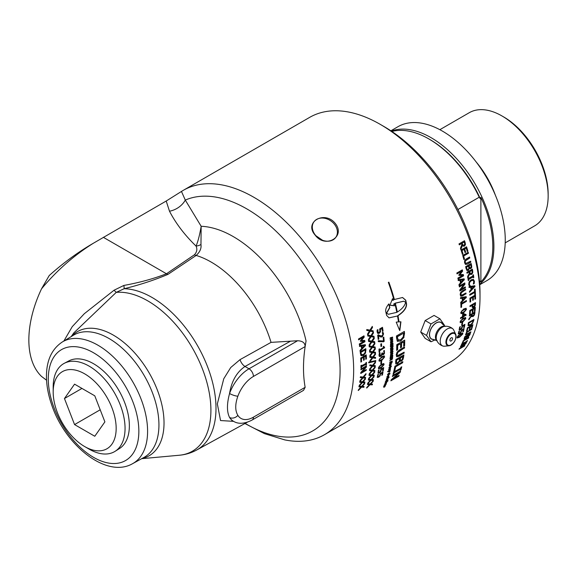 <?xml version="1.0" encoding="UTF-8"?>
<svg xmlns="http://www.w3.org/2000/svg" width="577" height="577" viewBox="0 0 577 577"><rect width="100%" height="100%" fill="white"/><g stroke="black" fill="none" stroke-linecap="round" stroke-linejoin="round"><path stroke-width="0.87" d="M364.686 382.01A140.795 81.292 60 0 1 364.57 382.674L362.154 382.464L359.053 385.862M365.191 378.685A140.795 81.292 60 0 1 365.14 379.089L362.774 381.714L364.924 382.032A141.105 81.472 60 0 1 364.787 382.847L362.37 382.63L359.269 386.027A141.105 81.472 -120 0 0 359.421 385.162L361.844 382.501L359.86 382.327A141.105 81.472 -120 0 0 359.969 381.491L362.471 381.75L365.479 378.368A141.105 81.472 60 0 1 365.356 379.255L362.991 381.88M361.844 382.501L359.637 382.169M366.056 369.677A140.795 81.292 60 0 1 366.027 370.16L360.748 373.204M366.207 365.991A140.795 81.292 60 0 1 366.179 366.907L361.707 371.92L366.287 369.54A141.105 81.472 60 0 1 366.244 370.304L360.733 373.485A141.105 81.472 -120 0 0 360.784 372.569L365.652 367.073L360.899 369.821A141.105 81.472 -120 0 0 360.921 369.042L366.431 365.861A141.105 81.472 60 0 1 366.402 367.044L361.923 372.057M365.652 367.073L360.906 369.554M366.034 354.963A140.795 81.292 60 0 1 366.193 358.807L365.768 359.298A141.105 81.472 -120 0 0 365.638 356.096L363.907 356.853A140.795 81.292 60 0 1 364.029 359.839L363.597 360.337A141.105 81.472 -120 0 0 363.474 357.343L361.209 358.411A140.795 81.292 60 0 1 361.339 361.613L360.899 361.866M364.029 359.839L363.589 360.091M366.193 358.807L365.76 359.06M361.339 361.613L360.906 362.104A141.105 81.472 -120 0 0 360.733 358.028L366.244 354.848A141.105 81.472 60 0 1 366.417 358.923M361.209 358.411L361.433 358.526A141.105 81.472 60 0 1 361.555 361.729M363.474 357.343L361.433 358.526M363.907 356.853L364.13 356.968A141.105 81.472 60 0 1 364.246 359.954M365.638 356.096L364.13 356.968M361.332 354.566L363.373 354.574L365.09 352.54L365.277 350.592A141.105 81.472 -120 0 0 365.219 349.914L360.755 352.266A140.795 81.292 60 0 1 360.813 352.944L361.721 354.812M360.755 352.266L360.971 352.367A141.105 81.472 60 0 1 361.036 353.045L361.606 354.768M365.219 349.914L360.971 352.367M365.566 348.775A140.795 81.292 60 0 1 365.688 350.08L365.443 352.706L363.207 355.382L360.805 355.374M365.659 352.814L363.431 355.49L361.029 355.475L360.394 353.384A141.105 81.472 -120 0 0 360.257 351.84L365.768 348.659A141.105 81.472 60 0 1 365.905 350.181L365.443 352.706M361.418 355.771L361.029 355.475M364.635 345.616L361.7 345.984A140.795 81.292 60 0 1 361.945 348.068L364.635 345.616L361.916 346.07A141.105 81.472 60 0 1 362.161 348.155M365.118 344.678A140.795 81.292 60 0 1 365.241 345.666L360.192 351.205A141.105 81.472 -120 0 0 360.091 350.268L361.57 348.768A141.105 81.472 -120 0 0 361.26 346.186L359.421 346.373M365.241 345.666L359.969 351.112M361.26 346.186L359.637 346.452A141.105 81.472 -120 0 0 359.514 345.544L365.328 344.649A141.105 81.472 60 0 1 365.457 345.753M372.215 384.073A140.795 81.292 60 0 1 372.064 384.664L369.77 384.556L366.546 387.852M372.944 380.971A140.795 81.292 60 0 1 372.879 381.282L370.42 383.828L372.475 384.087A141.105 81.472 60 0 1 372.273 384.852L369.98 384.736L366.763 388.04A141.105 81.472 -120 0 0 366.972 387.217L369.489 384.635L367.599 384.542A141.105 81.472 -120 0 0 367.773 383.748L370.146 383.914L373.276 380.618A141.105 81.472 60 0 1 373.095 381.462L370.636 384.015M369.489 384.635L367.39 384.361M374.019 375.151A140.795 81.292 60 0 1 373.918 375.829L371.473 375.591L368.4 379.01M374.487 371.783A140.795 81.292 60 0 1 374.43 372.208L372.093 374.841L374.264 375.173A141.105 81.472 60 0 1 374.134 375.995L371.689 375.757L368.616 379.183A141.105 81.472 -120 0 0 368.761 378.303L371.162 375.62L369.15 375.439A141.105 81.472 -120 0 0 369.251 374.588L371.783 374.87L374.762 371.465A141.105 81.472 60 0 1 374.653 372.367L372.309 375.007M371.162 375.62L368.934 375.281M375.057 365.645A140.795 81.292 60 0 1 375.007 366.402L372.41 366.056L369.489 369.583M375.245 362.046A140.795 81.292 60 0 1 375.223 362.565L372.994 365.284L375.288 365.674A141.105 81.472 60 0 1 375.223 366.546L372.634 366.2L369.713 369.727A141.105 81.472 -120 0 0 369.778 368.804L372.064 366.034L369.936 365.768A141.105 81.472 -120 0 0 369.965 364.88L372.648 365.263L375.476 361.757A141.105 81.472 60 0 1 375.439 362.702L373.218 365.421M372.064 366.034L369.713 365.63M375.324 357.372A140.795 81.292 60 0 1 375.324 358.187L372.605 357.762L369.814 361.368M375.274 353.607A140.795 81.292 60 0 1 375.288 354.199L373.16 356.968L375.548 357.401A141.105 81.472 60 0 1 375.548 358.317L372.829 357.891L370.03 361.498A141.105 81.472 -120 0 0 370.037 360.531L372.223 357.704L369.994 357.379A141.105 81.472 -120 0 0 369.965 356.449L372.778 356.911L375.483 353.333A141.105 81.472 60 0 1 375.512 354.314L373.377 357.091M372.223 357.704L369.77 357.257M374.935 346.993A140.795 81.292 60 0 1 375 347.866L372.129 347.368L369.489 351.054M374.596 343.063A140.795 81.292 60 0 1 374.661 343.726L372.648 346.553L375.151 347.022A141.105 81.472 60 0 1 375.223 347.974L372.353 347.469L369.706 351.155A141.105 81.472 -120 0 0 369.633 350.152L371.703 347.267L369.359 346.878A141.105 81.472 -120 0 0 369.266 345.919L372.223 346.452L374.783 342.803A141.105 81.472 60 0 1 374.884 343.82L372.865 346.654M371.703 347.267L369.136 346.784M373.773 336.247A140.795 81.292 60 0 1 373.903 337.177L370.881 336.615L368.393 340.358M373.146 332.186A140.795 81.292 60 0 1 373.269 332.915L371.364 335.792L373.983 336.283A141.105 81.472 60 0 1 374.12 337.264L371.098 336.694L368.609 340.444A141.105 81.472 -120 0 0 368.465 339.406L370.42 336.47L367.953 336.038A141.105 81.472 -120 0 0 367.787 335.049L370.903 335.648L373.312 331.934A141.105 81.472 60 0 1 373.485 332.987L371.581 335.864M370.42 336.47L367.737 335.965M382.746 372.057A140.795 81.292 60 0 1 382.219 374.805L381.786 375.36A141.105 81.472 -120 0 0 382.241 373.002L380.553 373.68L379.897 375.67L378.447 377.012L377.221 377.286M382.219 374.805L381.859 375.014M378.296 374.163L377.589 375.865L377.841 376.543M377.899 374.949L377.769 376.485M380.553 373.68L380.113 375.843L378.663 377.192L377.344 377.401M382.241 373.002L380.77 373.853M377.985 376.658L377.805 376.038L377.985 376.658L379.68 375.649L380.178 373.535L383.02 371.898A141.105 81.472 60 0 1 382.436 374.985M378.476 374.307L378.115 375.115M377.257 377.315L377.74 374.733L378.526 374.278A141.105 81.472 60 0 1 378.512 374.336M381.404 361.397A140.795 81.292 60 0 1 381.267 363.423L380.834 363.676M381.484 363.575L380.813 363.964A141.105 81.472 -120 0 0 380.971 361.649L381.642 361.267A141.105 81.472 60 0 1 381.484 363.575L381.267 363.423M384.037 357.264L383.265 356.536L383.813 357.127L383.265 356.536L379.926 358.454L379.298 359.731L380.063 360.452L383.431 358.505L384.037 357.264L383.489 356.665L380.142 358.591L379.522 359.875L380.063 360.452M384.167 355.836L384.426 356.774L381.469 360.401L379.147 361.137M384.65 356.911L381.693 360.546L379.248 361.224L378.909 360.228L381.837 356.564L384.289 355.894L384.426 356.774M384.34 347.383A140.795 81.292 60 0 1 384.354 347.852L379.385 350.722A140.795 81.292 60 0 1 379.414 351.869L379.067 352.064M383.51 346.287L384.332 347.181M379.32 348.941A140.795 81.292 60 0 1 379.356 349.886L383.272 347.873A141.105 81.472 -120 0 0 383.222 346.69L383.727 346.395L384.549 347.296L383.929 347.289M379.414 351.869L379.075 352.309A141.105 81.472 -120 0 0 378.966 349.143L379.529 348.818A141.105 81.472 60 0 1 379.579 350.001M379.385 350.722L379.608 350.838A141.105 81.472 60 0 1 379.637 351.984M384.354 347.852L379.608 350.838M384.549 347.296A141.105 81.472 60 0 1 384.57 347.974M383.618 337.235A140.795 81.292 60 0 1 383.979 341.252L383.15 341.728L378.216 341.555M383.15 341.728L378.433 341.656A141.105 81.472 -120 0 0 378.339 340.697L383.489 340.942A141.105 81.472 -120 0 0 383.164 337.495L383.813 337.119A141.105 81.472 60 0 1 384.195 341.353L383.373 341.836M382.299 327.411A140.795 81.292 60 0 1 382.847 330.982L382.421 331.436A141.105 81.472 -120 0 0 381.981 328.565L380.301 329.337L380.322 331.725L379.089 333.196L377.683 333.362M382.847 330.982L382.392 331.248M377.704 329.633L377.524 331.638L378.036 332.446L379.183 332.345L379.918 331.494L379.644 328.948L382.486 327.303A141.105 81.472 60 0 1 383.063 331.068M380.301 329.337L380.539 331.804L379.313 333.275L377.899 333.441L377.106 332.071L377.127 330.087L377.906 329.64A141.105 81.472 60 0 1 377.921 329.705L378.014 332.431M381.981 328.565L380.517 329.409M385.292 385.032L384.152 385.847A141.105 81.472 -120 0 0 384.311 385.443L385.732 384.664L385.357 384.26L384.332 384.671M385.169 385.111L383.943 385.638M385.955 383.936A140.795 81.292 60 0 1 385.941 383.972L385.739 384.542M385.732 384.664L384.534 384.873A141.105 81.472 -120 0 0 384.693 384.462L386.301 383.792A141.105 81.472 60 0 1 386.143 384.181L385.378 385.321M385.732 384.066L385.782 384.448M385.458 383.445L386.439 382.76L385.458 383.445L385.227 383.078M386.237 382.558L385.71 382.493L386.237 382.558M386.439 382.76L385.732 382.515M385.753 383.388L384.837 383.236M386.648 382.061L386.46 382.616M385.047 383.445L386.063 382.277L386.792 382.558L385.746 383.734L385.047 383.445L385.537 383.525M386.951 381.253A140.795 81.292 60 0 1 386.915 381.339L385.306 382.01M385.66 381.786L387.275 381.116A141.105 81.472 60 0 1 387.124 381.541L385.515 382.212A141.105 81.472 -120 0 0 385.66 381.786M387.6 379.305A140.795 81.292 60 0 1 387.564 379.421L385.955 380.055M387.903 378.339A140.795 81.292 60 0 1 387.867 378.462L386.669 379.392L387.91 379.183A141.105 81.472 60 0 1 387.773 379.616L386.164 380.25A141.105 81.472 -120 0 0 386.287 379.839L386.972 378.714L388.213 378.216A141.105 81.472 60 0 1 388.076 378.656L386.9 379.125M386.467 379.212L386.929 379.558M389.273 374.444L389.663 373.867L389.287 373.456L387.953 375.165L387.419 374.682M389.338 373.031L389.626 373.99M388.458 373.297L387.831 374.451L388.227 374.913L389.554 373.211L390.052 373.644L389.201 374.495M389.663 373.867L388.162 375.353L387.636 374.87L388.674 373.478L388.227 374.913M390.167 369.201A140.795 81.292 60 0 1 390.131 369.367L390.203 370.232L388.472 370.023M389.908 370.124L388.689 370.203A141.105 81.472 -120 0 0 388.783 369.727L390.434 369.092A141.105 81.472 60 0 1 390.348 369.54L390.203 370.232M389.663 368.537L389.684 368.011L389.302 368.357L389.663 368.537L389.086 368.184L389.54 368.025M389.352 367.426L390.009 368.407L390.355 367.318L390.701 367.852L388.84 369.395A141.105 81.472 -120 0 0 388.927 368.927L389.569 367.592L390.009 368.407M390.139 367.152L390.485 367.679L389.901 368.609L388.876 369.042M390.355 367.318L390.701 367.852L390.117 368.782M392.533 355.158A140.795 81.292 60 0 1 392.41 356.882L392.245 357.17A141.105 81.472 -120 0 0 392.346 355.757L391.588 355.793A140.795 81.292 60 0 1 391.494 357.163L391.321 357.452A141.105 81.472 -120 0 0 391.415 356.074L390.564 356.146A140.795 81.292 60 0 1 390.456 357.682L390.066 357.812M391.494 357.163L391.105 357.3M392.41 356.882L392.021 357.019M390.456 357.682L390.283 357.964A141.105 81.472 -120 0 0 390.42 355.894L392.771 355.071A141.105 81.472 60 0 1 392.634 357.033M390.564 356.146L390.78 356.29A141.105 81.472 60 0 1 390.679 357.827M391.415 356.074L390.78 356.29M391.588 355.793L391.812 355.937A141.105 81.472 60 0 1 391.711 357.314M392.346 355.757L391.812 355.937M392.721 351.184A140.795 81.292 60 0 1 392.706 351.523L390.341 352.331M390.564 352.468A141.105 81.472 -120 0 0 390.579 351.912L392.944 351.104A141.105 81.472 60 0 1 392.93 351.66L390.564 352.468M392.713 343.077A140.795 81.292 60 0 1 392.757 344.952L392.576 345.205A141.105 81.472 -120 0 0 392.54 343.712L391.776 343.769A140.795 81.292 60 0 1 391.812 345.219L391.632 345.472A141.105 81.472 -120 0 0 391.595 344.015L390.723 344.101A140.795 81.292 60 0 1 390.766 345.724L390.369 345.854M391.812 345.219L391.415 345.349M392.757 344.952L392.36 345.082M390.766 345.724L390.586 345.976A141.105 81.472 -120 0 0 390.521 343.791L392.923 343.005A141.105 81.472 60 0 1 392.98 345.075M390.723 344.101L390.946 344.224A141.105 81.472 60 0 1 390.99 345.847M391.595 344.015L390.946 344.224M391.776 343.769L391.999 343.885A141.105 81.472 60 0 1 392.028 345.342M392.54 343.712L391.999 343.885M392.115 340.783L392.483 341.288L391.365 340.942L390.975 342.298M392.259 341.173L391.148 340.827L390.853 342.255M390.6 341.808L391.906 342.269L392.483 341.288M392.338 340.178L392.67 340.978L391.718 342.724L390.737 342.904M391.769 340.192L392.894 341.094L391.942 342.839L390.845 342.969L390.405 342.089L391.321 340.372L392.454 340.221M398.779 375.562A140.795 81.292 60 0 1 398.606 376.024L391.033 380.402M400.25 371.213A140.795 81.292 60 0 1 399.933 372.23L392.648 378.779L399.14 375.353A141.105 81.472 60 0 1 398.815 376.233L390.874 380.813A141.105 81.472 -120 0 0 391.271 379.753L399.205 372.576L392.36 376.529A141.105 81.472 -120 0 0 392.641 375.605L400.582 371.025A141.105 81.472 60 0 1 400.142 372.425L392.858 378.981M399.205 372.576L392.483 376.139M402.566 361.837A140.795 81.292 60 0 1 402.421 362.572L395.418 366.619A140.795 81.292 60 0 1 394.646 370.153L394.004 370.521M394.856 370.333L393.918 370.881A141.105 81.472 -120 0 0 394.906 366.258L402.847 361.678A141.105 81.472 60 0 1 402.638 362.753L395.634 366.792A141.105 81.472 60 0 1 394.856 370.333L394.646 370.153M403.922 352.309A140.795 81.292 60 0 1 403.835 353.16L398.88 356.016L396.543 356.593M404.304 347.116A140.795 81.292 60 0 1 404.253 348.018L397.676 352.179L396.911 354.184L397.43 355.425M404.253 348.018L397.899 352.323L397.135 354.328L397.337 355.403M403.835 353.16L399.104 356.175L396.767 356.745L396.233 354.855L397.12 352.085L399.587 349.842L404.542 346.986A141.105 81.472 60 0 1 404.477 348.162M397.647 355.576L404.167 352.165A141.105 81.472 60 0 1 404.051 353.312M463.807 328.724A140.795 81.292 60 0 1 463.187 331.364L462.754 331.926A141.105 81.472 -120 0 0 463.295 329.64L461.607 330.304L460.886 332.244L459.415 333.564L458.21 333.859M459.386 330.823L458.621 332.482L458.845 333.138M458.96 331.58L458.773 333.073M461.607 330.304L461.095 332.424L459.631 333.751L458.318 333.975M463.295 329.64L461.824 330.491M458.982 333.254L458.83 332.662L458.982 333.254L460.684 332.244L461.254 330.195L464.096 328.558A141.105 81.472 60 0 1 463.396 331.551M459.566 330.967L459.177 331.761M458.239 333.881L458.83 331.393L459.609 330.946A141.105 81.472 60 0 1 459.602 330.996M462.379 322.839A140.795 81.292 60 0 1 462.098 324.707L461.694 324.945M462.314 324.88L461.643 325.262A141.105 81.472 -120 0 0 461.968 323.07L462.639 322.687A141.105 81.472 60 0 1 462.314 324.88L462.098 324.707M465.228 318.814L464.521 318.107L465.004 318.663L464.521 318.107L461.182 320.033L460.489 321.266L461.189 321.959L464.55 320.011L465.228 318.814L464.737 318.266L461.398 320.192L460.706 321.425L461.189 321.959M465.473 317.458L465.617 318.309L462.523 321.843L460.23 322.601M465.834 318.461L462.74 322.002L460.323 322.694L460.093 321.778L463.165 318.208L465.589 317.523L465.617 318.309M465.228 315.078L462.992 314.126A140.795 81.292 60 0 1 462.855 316.174L465.228 315.078L463.216 314.27A141.105 81.472 60 0 1 463.071 316.326M465.87 314.523A140.795 81.292 60 0 1 465.819 315.208L462.79 316.953A140.795 81.292 60 0 1 462.732 317.675L462.379 317.869M462.732 317.675L462.357 318.165A141.105 81.472 -120 0 0 462.415 317.444L460.547 318.252M462.79 316.953L463.014 317.105A141.105 81.472 60 0 1 462.949 317.826M465.819 315.208L463.014 317.105M462.415 317.444L460.525 318.54A141.105 81.472 -120 0 0 460.583 317.761L462.48 316.665A141.105 81.472 -120 0 0 462.66 313.967L463.432 313.513L466.093 314.609A141.105 81.472 60 0 1 466.036 315.359M465.884 309.676L465.112 308.947L465.668 309.539L465.112 308.947L461.773 310.873L461.146 312.15L461.917 312.871L465.278 310.924L465.884 309.676L465.336 309.077L461.989 311.003L461.369 312.287L461.917 312.871M466.014 308.248L466.274 309.185L463.324 312.821L461.001 313.556M466.497 309.322L463.547 312.965L461.102 313.636L460.756 312.64L463.677 308.976L466.129 308.306L466.274 309.185M465.74 293.123A140.795 81.292 60 0 1 465.798 293.787L462.357 295.777L460.626 296.109M465.365 289.171A140.795 81.292 60 0 1 465.437 289.856L460.915 292.77L460.583 294.27L461.167 295.258M465.437 289.856L461.131 292.864L461.146 295.251M465.798 293.787L462.574 295.878L460.843 296.21L460.179 294.732L460.511 292.654L462.119 291.039L465.56 289.055A141.105 81.472 60 0 1 465.653 289.95M461.369 295.352L465.942 293.008A141.105 81.472 60 0 1 466.014 293.895M463.122 274.544A140.795 81.292 60 0 1 463.36 275.756L458.03 278.835M462.163 269.942A140.795 81.292 60 0 1 462.408 271.06L459.703 274.573L463.324 274.537A141.105 81.472 60 0 1 463.576 275.82L458.059 279.001A141.105 81.472 -120 0 0 457.886 278.078L462.631 275.337L459.04 275.388A141.105 81.472 -120 0 0 458.924 274.818L461.766 271.147L457.013 273.887A141.105 81.472 -120 0 0 456.825 273.022L462.336 269.841A141.105 81.472 60 0 1 462.617 271.111L459.919 274.623M461.766 271.147L456.984 273.736M462.631 275.337L458.823 275.33M467.053 340.711A140.795 81.292 60 0 1 466.418 342.002L466.05 342.55A141.105 81.472 -120 0 0 466.339 341.973L461.751 344.289A140.795 81.292 60 0 1 461.463 344.858L461.34 344.931M462.105 343.567A140.795 81.292 60 0 1 462.047 343.69L466.634 341.375A141.105 81.472 -120 0 0 466.916 340.791L467.478 340.466A141.105 81.472 60 0 1 466.613 342.226M461.463 344.858L461.102 345.407A141.105 81.472 -120 0 0 461.968 343.647L462.53 343.322A141.105 81.472 60 0 1 462.249 343.906M461.751 344.289L461.953 344.512A141.105 81.472 60 0 1 461.665 345.082M466.339 341.973L461.953 344.512M469.476 334.487L467.651 335.215A140.795 81.292 60 0 1 467.377 335.965L467.276 336.607L467.882 336.47L467.485 336.817L468.091 336.679L469.245 335.122A141.105 81.472 -120 0 0 469.476 334.487L467.86 335.417A141.105 81.472 60 0 1 467.586 336.167L467.485 336.817L468.091 336.679M467.247 335.771L465.004 336.744A140.795 81.292 60 0 1 464.81 337.278L464.622 338.259L465.495 338.353L466.973 336.521A141.105 81.472 -120 0 0 467.247 335.771L465.213 336.946A141.105 81.472 60 0 1 465.019 337.487L464.831 338.468L465.495 338.353M469.981 333.665A140.795 81.292 60 0 1 469.649 334.581L467.723 337.083L466.807 337.083L465.055 338.8L464.009 339.016M466.988 337.307L465.257 339.009L464.211 339.226L464.305 338.072A141.105 81.472 -120 0 0 464.824 336.643L470.334 333.463A141.105 81.472 60 0 1 469.858 334.783L467.925 337.293L466.786 337.098M472.57 324.858A140.795 81.292 60 0 1 471.806 327.866L471.366 328.428A141.105 81.472 -120 0 0 472.044 325.781L470.32 326.474A140.795 81.292 60 0 1 469.692 328.933L469.252 329.503A141.105 81.472 -120 0 0 469.88 327.036L467.622 328.032A140.795 81.292 60 0 1 466.944 330.671L466.605 330.866M466.944 330.671L466.504 331.234A141.105 81.472 -120 0 0 467.356 327.866L472.866 324.685A141.105 81.472 60 0 1 472.015 328.053M467.622 328.032L467.839 328.212A141.105 81.472 60 0 1 467.154 330.859M469.88 327.036L467.839 328.212M470.32 326.474L470.536 326.654A141.105 81.472 60 0 1 469.902 329.128M472.044 325.781L470.536 326.654M468.647 324.786L470.464 324.721L472.426 322.846L473.046 321.173A141.105 81.472 -120 0 0 473.147 320.603L468.69 322.882A140.795 81.292 60 0 1 468.582 323.452L468.82 324.923M468.69 322.882L468.906 323.048A141.105 81.472 60 0 1 468.798 323.625L468.726 324.865M473.147 320.603L468.906 323.048M473.645 319.636A140.795 81.292 60 0 1 473.472 320.596L472.635 322.846L470.067 325.305L468.005 325.515M472.851 323.026L470.284 325.486L468.221 325.695L468.171 323.964A141.105 81.472 -120 0 0 468.409 322.666L473.919 319.478A141.105 81.472 60 0 1 473.688 320.769L472.635 322.846M472.231 315.944L473.832 314.984L474.135 313.931A141.105 81.472 -120 0 0 474.222 313.152L472.152 314.35A141.105 81.472 60 0 1 472.073 315.042L472.174 315.9M472.152 314.35L474.222 313.152M471.928 314.191A140.795 81.292 60 0 1 471.856 314.883L472.015 315.785M474.691 312.135A140.795 81.292 60 0 1 474.554 313.369L474.085 315.035L472.787 316.391L471.33 316.109L468.654 319.571M471.33 316.109L468.87 319.737A141.105 81.472 -120 0 0 469.007 318.728L471.438 315.605A141.105 81.472 -120 0 0 471.539 314.703L469.375 315.662M471.539 314.703L469.346 315.965A141.105 81.472 -120 0 0 469.426 315.172L474.936 311.991A141.105 81.472 60 0 1 474.777 313.527L474.301 315.193L473.01 316.557L471.546 316.268L471.82 316.708M475.239 295.049A140.795 81.292 60 0 1 475.311 298.836L474.878 299.333A141.105 81.472 -120 0 0 474.828 296.167L473.097 296.917A140.795 81.292 60 0 1 473.147 299.867L472.714 300.372A141.105 81.472 -120 0 0 472.664 297.415L470.399 298.475A140.795 81.292 60 0 1 470.45 301.641L470.017 301.886M473.147 299.867L472.714 300.119M475.311 298.836L474.878 299.081M470.45 301.641L470.024 302.139A141.105 81.472 -120 0 0 469.938 298.114L475.448 294.926A141.105 81.472 60 0 1 475.535 298.958M470.399 298.475L470.616 298.597A141.105 81.472 60 0 1 470.673 301.764M472.664 297.415L470.616 298.597M473.097 296.917L473.313 297.04A141.105 81.472 60 0 1 473.371 299.997M474.828 296.167L473.313 297.04M473.162 279.326L474.215 281.093L474.215 283.538L473.335 284.05A141.105 81.472 -120 0 0 473.328 283.978L473.804 281.54L473.046 280.364L471.077 280.631L469.498 282.225L469.137 284.021L470.096 285.629A140.795 81.292 60 0 1 470.104 285.694L469.346 286.134M473.998 283.444L473.407 283.79M470.104 285.694L469.447 286.293L468.719 284.461L469.151 281.857L471.157 279.773L473.378 279.412L474.431 281.179L474.215 283.538M469.57 285.168L470.313 285.723M472.823 280.278L471.294 280.718L469.714 282.304L469.361 284.108L469.786 285.262M470.745 264.771L468.921 265.651A140.795 81.292 60 0 1 469.151 266.704L469.57 267.67L470.572 267.706L471.077 267.014L470.94 265.665A141.105 81.472 -120 0 0 470.745 264.771L469.13 265.701A141.105 81.472 60 0 1 469.368 266.754L469.779 267.721L470.572 267.706M468.517 266.055L466.274 267.18A140.795 81.292 60 0 1 466.44 267.937L467.017 269.387L468.135 269.481L468.877 268.42L468.755 267.108A141.105 81.472 -120 0 0 468.517 266.055L466.483 267.23A141.105 81.472 60 0 1 466.649 267.988L467.226 269.437L468.135 269.481M470.983 263.581A140.795 81.292 60 0 1 471.366 265.283L471.748 267.302L470.875 268.608L469.281 268.262L468.156 270.368L466.757 270.368M471.532 267.245L469.988 268.709M469.252 268.276L468.365 270.425L466.973 270.425L466.101 268.673A141.105 81.472 -120 0 0 465.646 266.661L471.157 263.48A141.105 81.472 60 0 1 471.575 265.333L471.748 267.302M467.348 270.613L466.973 270.425M468.062 252.38A140.795 81.292 60 0 1 468.3 253.195L463.439 256A140.795 81.292 60 0 1 464.319 259.16L463.836 259.434M464.528 259.188L463.872 259.563A141.105 81.472 -120 0 0 462.725 255.46L468.236 252.279A141.105 81.472 60 0 1 468.51 253.224L463.648 256.029A141.105 81.472 60 0 1 464.528 259.188L464.319 259.16M403.575 301.223L395.115 303.17A140.795 81.292 60 0 1 397.106 312.006L397.322 312.063C401.909 309.178 404.708 305.918 405.71 302.269L403.676 301.244L395.324 303.213A141.105 81.472 60 0 1 397.322 312.063M394.17 305.745A140.795 81.292 -120 0 0 393.745 304.014L393.954 304.057A141.105 81.472 60 0 1 394.387 305.81L389.929 305.255L392.533 298.67A141.105 81.472 60 0 1 392.987 300.343L392.786 300.314A140.795 81.292 -120 0 0 392.396 298.9M389.944 305.204L392.966 305.457M393.745 304.014L394.834 303.495L393.954 304.057M388.357 314.234L386.424 313.232L389.634 307.541A140.795 81.292 -120 0 0 388.747 304.057M388.948 317.848L397.517 315.987L389.057 317.877L386.597 315.374A141.105 81.472 -120 0 0 385.768 311.688C385.342 309.423 386.388 306.82 388.905 303.884A141.105 81.472 60 0 1 389.843 307.584L386.633 313.275L388.465 314.263L396.825 312.345A141.105 81.472 -120 0 0 394.834 303.495M399.601 330.426L400.712 321.75M397.791 315.641L398.007 315.706A141.105 81.472 60 0 1 399.003 321.887L398.786 321.807A140.795 81.292 -120 0 0 397.791 315.641C403.684 311.789 406.533 307.837 406.345 303.798A140.795 81.292 -120 0 0 405.516 300.127L402.472 297.48M392.987 300.343L393.875 299.788A141.105 81.472 -120 0 0 388.357 282.427L388.855 282.139A141.105 81.472 60 0 1 394.365 299.506L394.156 299.477A140.795 81.292 -120 0 0 388.689 282.232M399.637 330.441L396.211 322.146L398.469 321.901A141.105 81.472 -120 0 0 397.517 315.987M399.003 321.887L400.928 321.829L399.825 330.52M394.365 299.506L402.573 297.494L405.725 300.17A141.105 81.472 60 0 1 406.554 303.848C406.749 307.902 403.9 311.854 398.007 315.706M464.204 242.037L461.932 243.234A140.795 81.292 60 0 1 462.22 244.064L462.942 245.182L464.146 245.088L464.723 244.215L464.528 242.975A141.105 81.472 -120 0 0 464.204 242.037L462.127 243.234A141.105 81.472 60 0 1 462.415 244.064L463.143 245.189L464.146 245.088M459.292 244.763L461.513 243.588L459.321 244.857A141.105 81.472 -120 0 0 458.989 243.905L464.507 240.724A141.105 81.472 60 0 1 465.141 242.556L465.466 244.54L464.528 246.04L463.699 246.278L462.22 245.499L460.662 249.408M464.341 240.818A140.795 81.292 60 0 1 464.947 242.556L465.271 244.533L464.334 246.033L463.598 246.271M462.422 245.499L460.857 249.415A141.105 81.472 -120 0 0 460.453 248.189L461.888 244.67A141.105 81.472 -120 0 0 461.513 243.588M466.389 246.891A140.795 81.292 60 0 1 467.723 251.226L467.276 251.622A141.105 81.472 -120 0 0 466.202 248.117L464.492 248.975A140.795 81.292 60 0 1 465.495 252.236L465.048 252.632A141.105 81.472 -120 0 0 464.038 249.365L461.795 250.533A140.795 81.292 60 0 1 462.862 254.031L462.379 254.306M465.495 252.236L465.012 252.517M467.723 251.226L467.24 251.5M462.862 254.031L462.415 254.428A141.105 81.472 -120 0 0 461.045 249.978L466.555 246.797A141.105 81.472 60 0 1 467.933 251.24M461.795 250.533L461.997 250.548A141.105 81.472 60 0 1 463.071 254.053M464.038 249.365L461.997 250.548M464.492 248.975L464.694 248.99A141.105 81.472 60 0 1 465.697 252.257M466.202 248.117L464.694 248.99M470.443 261.309A140.795 81.292 60 0 1 470.637 262.095L467.197 264.078L465.358 264.381M465.783 263.487L470.623 261.208A141.105 81.472 60 0 1 470.846 262.138L467.406 264.122L465.567 264.425L464.593 262.838L464.622 260.667L466.122 259.023L469.563 257.039A141.105 81.472 60 0 1 469.808 257.977L465.336 260.905L465.221 262.477L465.992 263.53L465.221 262.477M469.389 257.133A140.795 81.292 60 0 1 469.599 257.941L465.127 260.869L465.012 262.441M471.914 270.433L469.628 271.565A140.795 81.292 60 0 1 469.786 272.373L470.298 273.462L471.452 273.419L472.109 272.56L472.094 271.349A141.105 81.472 -120 0 0 471.914 270.433L469.844 271.63A141.105 81.472 60 0 1 469.995 272.438L470.298 273.462L471.236 273.354M467.009 273.08L469.231 271.983L467.038 273.246A141.105 81.472 -120 0 0 466.858 272.322L472.368 269.142A141.105 81.472 60 0 1 472.714 270.93L472.751 272.863L471.676 274.342L470.594 274.537L469.591 273.772L467.622 277.609M472.188 269.243A140.795 81.292 60 0 1 472.505 270.865L472.534 272.791L471.459 274.27L470.486 274.501M469.808 273.844L467.839 277.681A141.105 81.472 -120 0 0 467.63 276.491L469.433 273.036A141.105 81.472 -120 0 0 469.231 271.983M473.205 274.89A140.795 81.292 60 0 1 473.594 277.364L473.248 277.761A141.105 81.472 -120 0 0 473.118 276.895L468.517 279.347A140.795 81.292 60 0 1 468.647 280.22L468.272 280.436M473.594 277.364L473.219 277.58M468.257 277.746A140.795 81.292 60 0 1 468.373 278.439L472.974 275.979A141.105 81.472 -120 0 0 472.83 275.106L473.392 274.782A141.105 81.472 60 0 1 473.811 277.436M468.647 280.22L468.3 280.624A141.105 81.472 -120 0 0 467.882 277.963L468.445 277.638A141.105 81.472 60 0 1 468.589 278.511M468.517 279.347L468.733 279.427A141.105 81.472 60 0 1 468.863 280.299M473.118 276.895L468.733 279.427M474.135 286.661L471.221 287.029A140.795 81.292 60 0 1 471.409 289.091L474.135 286.661L471.438 287.13A141.105 81.472 60 0 1 471.633 289.192M474.626 285.73A140.795 81.292 60 0 1 474.72 286.697L469.613 292.222A141.105 81.472 -120 0 0 469.534 291.291L471.027 289.798A141.105 81.472 -120 0 0 470.789 287.245L468.964 287.433M474.72 286.697L469.389 292.113M470.789 287.245L469.18 287.526A141.105 81.472 -120 0 0 469.087 286.618L474.835 285.702A141.105 81.472 60 0 1 474.936 286.798M474.914 289.106A140.795 81.292 60 0 1 475.203 294.155L474.77 294.645A141.105 81.472 -120 0 0 474.669 292.452L469.793 295.027M475.203 294.155L474.763 294.407M474.669 292.452L469.808 295.258A141.105 81.472 -120 0 0 469.757 294.385L474.619 291.58A141.105 81.472 -120 0 0 474.467 289.365L475.116 288.99A141.105 81.472 60 0 1 475.426 294.27M472.916 306.776L474.575 305.723L474.828 304.49A141.105 81.472 -120 0 0 474.849 303.805L472.65 305.074A141.105 81.472 60 0 1 472.635 305.637L472.859 306.74M472.65 305.074L474.849 303.805M472.433 304.937A140.795 81.292 60 0 1 472.412 305.5L472.693 306.632M475.275 302.737A140.795 81.292 60 0 1 475.239 304.043L474.828 305.86L473.479 307.353L472.282 307.527M472.029 305.435L469.974 306.618A141.105 81.472 -120 0 0 469.995 305.788L475.506 302.6A141.105 81.472 60 0 1 475.462 304.18L475.051 306.005L473.695 307.498L472.476 307.649L472.008 306.135A141.105 81.472 -120 0 0 472.029 305.435L469.981 306.351M475.073 307.454A140.795 81.292 60 0 1 474.806 310.967L474.373 311.493A141.105 81.472 -120 0 0 474.611 308.507L472.88 309.236A140.795 81.292 60 0 1 472.664 312.013L472.231 312.539A141.105 81.472 -120 0 0 472.448 309.755L470.183 310.794A140.795 81.292 60 0 1 469.945 313.773L469.541 314.003M472.664 312.013L472.253 312.251M474.806 310.967L474.402 311.198M469.945 313.773L469.512 314.299A141.105 81.472 -120 0 0 469.801 310.498L475.311 307.317A141.105 81.472 60 0 1 475.022 311.118M470.183 310.794L470.399 310.938A141.105 81.472 60 0 1 470.161 313.924M472.448 309.755L470.399 310.938M472.88 309.236L473.097 309.38A141.105 81.472 60 0 1 472.88 312.164M474.611 308.507L473.097 309.38M470.551 332.02A140.795 81.292 60 0 1 470.457 332.302L465.495 334.775M471.503 328.948A140.795 81.292 60 0 1 471.409 329.265L466.793 332.114L466.05 333.34L466.411 334.234L470.89 331.825A141.105 81.472 60 0 1 470.666 332.503L465.632 334.912M465.567 334.84L466.555 332.215L471.82 328.76A141.105 81.472 60 0 1 471.618 329.46L467.002 332.309L466.411 334.234M468.43 337.66A140.795 81.292 60 0 1 468.344 337.862L463.49 340.668A140.795 81.292 60 0 1 462.552 342.752L462.314 342.889M462.761 342.969L462.105 343.344A141.105 81.472 -120 0 0 463.309 340.618L468.82 337.437A141.105 81.472 60 0 1 468.553 338.072L463.692 340.877A141.105 81.472 60 0 1 462.761 342.969L462.552 342.752M460.295 347.866L464.817 345.522A141.105 81.472 60 0 1 464.507 346.049L464.305 345.818A140.795 81.292 60 0 1 464.305 345.818L459.299 348.71M465.776 343.221A140.795 81.292 60 0 1 465.596 343.56L460.432 346.683A141.105 81.472 -120 0 0 460.727 346.142L466.238 342.954A141.105 81.472 60 0 1 465.79 343.791L460.446 348.046M464.507 346.049L458.989 349.229A141.105 81.472 -120 0 0 459.364 348.602L465.185 343.942L460.691 346.2M463.454 279.787L460.46 280.155A140.795 81.292 60 0 1 460.821 282.276L463.454 279.787L460.677 280.22A141.105 81.472 60 0 1 461.037 282.348M463.915 278.842A140.795 81.292 60 0 1 464.088 279.867L459.162 285.435A141.105 81.472 -120 0 0 459.011 284.475L460.453 282.961A141.105 81.472 -120 0 0 460.006 280.328L458.138 280.53M464.088 279.867L458.946 285.363M460.006 280.328L458.354 280.595A141.105 81.472 -120 0 0 458.181 279.665L464.117 278.814A141.105 81.472 60 0 1 464.305 279.939M465.12 287.043A140.795 81.292 60 0 1 465.199 287.678L459.876 290.75M464.579 283.011A140.795 81.292 60 0 1 464.737 284.115L460.734 289.365L465.314 286.928A141.105 81.472 60 0 1 465.415 287.772L459.905 290.952A141.105 81.472 -120 0 0 459.782 289.942L464.132 284.187L459.379 286.935A141.105 81.472 -120 0 0 459.256 286.084L464.766 282.903A141.105 81.472 60 0 1 464.954 284.194L460.951 289.452M464.132 284.187L459.35 286.74M465.488 297.617L462.61 297.992A140.795 81.292 60 0 1 462.725 300.018L465.488 297.617L462.833 298.1A141.105 81.472 60 0 1 462.942 300.127M465.992 296.701A140.795 81.292 60 0 1 466.05 297.631L460.85 303.12A141.105 81.472 -120 0 0 460.814 302.211L462.328 300.725A141.105 81.472 -120 0 0 462.191 298.222L460.388 298.41M466.05 297.631L460.634 303.004M462.191 298.222L460.612 298.511A141.105 81.472 -120 0 0 460.547 297.624L466.209 296.665A141.105 81.472 60 0 1 466.266 297.739M466.173 300.675A140.795 81.292 60 0 1 466.194 301.295L461.333 304.101A140.795 81.292 60 0 1 461.376 306.964L460.944 307.216M461.6 307.087L460.944 307.469A141.105 81.472 -120 0 0 460.872 303.74L466.389 300.552A141.105 81.472 60 0 1 466.411 301.418L461.55 304.223A141.105 81.472 60 0 1 461.6 307.087L461.376 306.964M464.636 324.498A140.795 81.292 60 0 1 464.117 327.26L463.684 327.808A141.105 81.472 -120 0 0 464.132 325.45L462.444 326.128L461.795 328.118L460.345 329.46L459.119 329.734M464.117 327.26L463.749 327.469M460.186 326.611L459.48 328.313L459.739 328.991M459.79 327.39L459.66 328.933M462.444 326.128L462.011 328.291L460.561 329.64L459.234 329.849M464.132 325.45L462.66 326.293M459.876 329.106L459.696 328.486L459.876 329.106L461.578 328.097L462.069 325.983L464.911 324.339A141.105 81.472 60 0 1 464.334 327.433M460.367 326.748L460.006 327.563M459.155 329.763L459.631 327.173L460.41 326.719A141.105 81.472 60 0 1 460.403 326.777M462.256 334.249L461.679 333.607L462.04 334.061L461.679 333.607L458.34 335.533L457.525 336.665L458.095 337.3L461.463 335.352L462.256 334.249L461.888 333.802L458.549 335.727L457.734 336.86L458.095 337.3M462.682 333.037L462.653 333.708L459.299 337.026L457.085 337.862M462.869 333.895L459.508 337.22L457.164 337.985L457.128 337.213L460.453 333.859L462.812 333.109L462.653 333.708M397.906 339.839L400.698 339.788L403.229 336.896L403.597 334.141A141.105 81.472 -120 0 0 403.547 333.181L397.214 336.6A140.795 81.292 60 0 1 397.272 337.559L398.346 340.149M397.214 336.6L397.438 336.708A141.105 81.472 60 0 1 397.488 337.668L398.231 340.098M403.547 333.181L397.438 336.708M404.181 331.515A140.795 81.292 60 0 1 404.289 333.441L403.792 337.156L400.488 340.957L397.12 340.985M404.015 337.271L400.705 341.079L397.344 341.108L396.572 338.158A141.105 81.472 -120 0 0 396.449 335.98L404.383 331.4A141.105 81.472 60 0 1 404.513 333.549L403.792 337.156M397.798 341.476L397.344 341.108M404.477 340.242A140.795 81.292 60 0 1 404.376 345.652L403.655 346.33A141.105 81.472 -120 0 0 403.756 341.873L401.361 343.005A140.795 81.292 60 0 1 401.267 347.152L400.553 347.83A141.105 81.472 -120 0 0 400.64 343.676L397.474 345.248A140.795 81.292 60 0 1 397.373 349.691L396.666 350.102M401.267 347.152L400.561 347.563M404.376 345.652L403.662 346.063M397.373 349.691L396.659 350.376A141.105 81.472 -120 0 0 396.752 344.7L404.693 340.113A141.105 81.472 60 0 1 404.592 345.789M397.474 345.248L397.697 345.371A141.105 81.472 60 0 1 397.596 349.828M400.64 343.676L397.697 345.371M401.361 343.005L401.578 343.127A141.105 81.472 60 0 1 401.491 347.289M403.756 341.873L401.578 343.127M400.294 357.762L400.51 357.928A141.105 81.472 60 0 1 400.337 359.197L400.409 360.315L401.361 360.192L402.256 359.291L402.688 357.653A141.105 81.472 -120 0 0 402.833 356.586L400.294 357.762A140.795 81.292 60 0 1 400.121 359.031L400.344 360.272M402.833 356.586L400.51 357.928M396.406 362.565L397.69 362.666L399.032 361.281L399.457 359.702A141.105 81.472 -120 0 0 399.63 358.432L396.478 359.969A140.795 81.292 60 0 1 396.356 360.87L396.579 362.702M396.478 359.969L396.695 360.127A141.105 81.472 60 0 1 396.572 361.036L396.486 362.644M399.63 358.432L396.695 360.127M403.619 355.086A140.795 81.292 60 0 1 403.366 357.012L402.71 359.377L401.102 361.079L399.594 360.906L397.322 363.604L395.671 363.791M399.774 361.094L397.539 363.777L395.887 363.957L395.62 361.945A141.105 81.472 -120 0 0 395.937 359.521L403.871 354.942A141.105 81.472 60 0 1 403.583 357.177L402.926 359.55L401.318 361.245L399.558 360.928M399.594 360.906L400.041 361.39M401.433 366.979A140.795 81.292 60 0 1 400.734 369.59L400.135 370.254A141.105 81.472 -120 0 0 400.402 369.28L393.875 372.742A140.795 81.292 60 0 1 393.601 373.708L393.11 373.99M400.734 369.59L400.236 369.879M394.3 371.098A140.795 81.292 60 0 1 394.141 371.718L400.676 368.263A141.105 81.472 -120 0 0 400.921 367.275L401.736 366.806A141.105 81.472 60 0 1 400.943 369.785M393.601 373.708L393.009 374.365A141.105 81.472 -120 0 0 393.795 371.393L394.603 370.924A141.105 81.472 60 0 1 394.358 371.905M393.875 372.742L394.084 372.93A141.105 81.472 60 0 1 393.817 373.896M400.402 369.28L394.084 372.93M392.519 338.836A140.795 81.292 60 0 1 392.54 339.247L390.124 340.026M392.403 337.148A140.795 81.292 60 0 1 392.432 337.567L391.502 337.862A140.795 81.292 60 0 1 391.574 338.966L392.728 338.771A141.105 81.472 60 0 1 392.764 339.355L390.348 340.134A141.105 81.472 -120 0 0 390.304 339.55L391.386 339.204A141.105 81.472 -120 0 0 391.314 338.1L390.232 338.447A141.105 81.472 -120 0 0 390.189 337.855L392.612 337.083A141.105 81.472 60 0 1 392.656 337.668L391.718 337.971A141.105 81.472 60 0 1 391.79 339.074M391.314 338.1L390.009 338.346M392.591 346.315L391.949 346.532A141.105 81.472 60 0 1 391.956 346.827L392.367 347.52L392.598 346.943A141.105 81.472 -120 0 0 392.591 346.315L391.949 346.532M391.733 346.402A140.795 81.292 60 0 1 391.733 346.705L392.144 347.397M392.764 345.688A140.795 81.292 60 0 1 392.778 346.712L392.151 347.953L391.408 347.542L390.615 348.876A141.105 81.472 -120 0 0 390.615 348.27L391.595 346.878A141.105 81.472 -120 0 0 391.595 346.647L390.384 346.856M391.184 347.873L390.398 348.746M391.595 346.647L390.607 346.979A141.105 81.472 -120 0 0 390.593 346.409L392.987 345.616A141.105 81.472 60 0 1 392.995 346.842L392.374 348.082L391.408 347.996M391.408 347.542L392.151 347.953M392.591 349.071L392.028 349.265A141.105 81.472 60 0 1 392.021 349.691L392.338 350.174L392.584 349.511A141.105 81.472 -120 0 0 392.591 349.071L392.028 349.265M391.812 349.135A140.795 81.292 60 0 1 391.805 349.561L392.338 350.174M391.617 349.402L390.997 349.612A141.105 81.472 60 0 1 390.99 350.16L391.329 350.672L391.61 350.073A141.105 81.472 -120 0 0 391.617 349.402L390.997 349.612M390.773 349.482A140.795 81.292 60 0 1 390.766 350.023L391.329 350.672M392.771 348.45A140.795 81.292 60 0 1 392.764 349.179L392.165 350.564L391.61 350.376L390.73 351.184M391.134 351.09L390.607 350.47A141.105 81.472 -120 0 0 390.615 349.179L392.995 348.378A141.105 81.472 60 0 1 392.98 349.316L392.382 350.693L391.833 350.506L390.824 351.278M391.61 350.376L392.165 350.564M392.288 353.355L391.264 353.009L390.651 353.953L390.766 354.552L391.336 354.566A141.105 81.472 -120 0 0 391.372 353.881L391.761 353.744A141.105 81.472 60 0 1 391.704 354.942L390.694 355.288L390.687 353.434L391.494 352.612L392.605 352.475M392.194 352.951L392.511 353.492L391.48 353.146L390.99 354.689M391.934 352.251L392.685 353.124L391.877 354.66M391.531 353.824A140.795 81.292 60 0 1 391.487 354.797L390.478 355.151M392.151 352.388L392.901 353.261L392.1 354.805L392.511 353.492M392.158 358.216L391.531 358.44A141.105 81.472 60 0 1 391.502 358.721L391.833 359.363L392.108 358.807A141.105 81.472 -120 0 0 392.158 358.216L391.531 358.44M391.307 358.288A140.795 81.292 60 0 1 391.285 358.569L391.833 359.363M392.353 357.625A140.795 81.292 60 0 1 392.273 358.548L391.567 359.738L390.903 359.37L390.052 360.697A141.105 81.472 -120 0 0 390.102 360.12L391.163 358.786A141.105 81.472 -120 0 0 391.177 358.562L389.994 358.757M390.658 359.687L389.836 360.546M391.177 358.562L390.211 358.908A141.105 81.472 -120 0 0 390.254 358.367L392.591 357.538A141.105 81.472 60 0 1 392.49 358.699L391.79 359.889L390.881 359.846M390.903 359.37L391.567 359.738M391.79 361.822L391.163 362.046A141.105 81.472 60 0 1 391.134 362.327L391.437 362.947L391.718 362.399A141.105 81.472 -120 0 0 391.79 361.822L391.163 362.046M390.946 361.887A140.795 81.292 60 0 1 390.917 362.168L391.437 362.947M391.992 361.245A140.795 81.292 60 0 1 391.884 362.125L389.641 364.275A141.105 81.472 -120 0 0 389.713 363.712L390.795 362.385A141.105 81.472 -120 0 0 390.817 362.176L389.641 362.363M390.261 363.265L389.425 364.109M390.817 362.176L389.857 362.522A141.105 81.472 -120 0 0 389.915 361.995L392.237 361.159A141.105 81.472 60 0 1 392.1 362.284L391.372 363.46L390.485 363.431M390.514 362.947L391.156 363.301M389.908 365.551L390.867 364.844L390.254 364.7L389.908 365.551L389.576 365.147L389.814 365.486M390.867 364.844L390.038 364.541L390.651 364.678L390.038 364.541L389.691 365.392M390.961 364.029L390.095 365.775L389.223 365.335M389.439 365.501L390.312 364.21L391.22 364.642L390.312 365.941L389.439 365.501L389.562 366.042M391.091 364.087L390.997 364.476M391.004 365.868L391.235 366.229L390.658 366.445A140.795 81.292 60 0 1 390.607 366.741L390.492 367.037A141.105 81.472 -120 0 0 390.542 366.741L388.92 367.426M389.259 367.297L390.622 366.265A141.105 81.472 -120 0 0 390.658 366.02L390.99 365.89A141.105 81.472 60 0 1 390.954 366.135L391.451 366.402L390.874 366.619A141.105 81.472 60 0 1 390.831 366.907M390.542 366.741L389.475 367.47M389.684 371.53A140.795 81.292 60 0 1 389.619 371.833L387.556 371.523M389.922 370.434A140.795 81.292 60 0 1 389.901 370.513L388.545 371.444L389.944 371.523A141.105 81.472 60 0 1 389.836 372.014L387.773 371.696L390.218 370.218A141.105 81.472 60 0 1 390.117 370.694L388.761 371.624M388.054 371.256L388.429 371.523M387.549 376.918L388.523 376.226L387.968 376.125L387.549 376.918L387.268 376.521L387.463 376.839M388.523 376.226L387.751 375.937L388.314 376.031L387.751 375.937L387.34 376.723M388.054 376.774L386.9 376.702M388.689 375.476L388.537 376.154M387.117 376.896L388.076 375.677L388.876 376.016L387.881 377.25L387.117 376.896L387.153 377.365M388.79 377.199A140.795 81.292 60 0 1 388.747 377.322L386.503 378.231M386.72 378.418A141.105 81.472 -120 0 0 386.842 377.978L389.093 377.077A141.105 81.472 60 0 1 388.963 377.517L386.72 378.418M386.244 381.087L385.515 381.361M387.643 379.846L387.246 380.38A140.795 81.292 60 0 1 387.16 380.64L386.835 380.777M385.833 381.231L387.275 380.293A141.105 81.472 -120 0 0 387.34 380.077L387.665 379.94A141.105 81.472 60 0 1 387.6 380.156L388.011 380.351L387.456 380.582A141.105 81.472 60 0 1 387.369 380.842L387.044 380.979A141.105 81.472 -120 0 0 387.131 380.719M387.556 381A140.795 81.292 60 0 1 387.528 381.087L387.138 381.253M387.492 381.029L387.888 380.863A141.105 81.472 60 0 1 387.737 381.289L387.347 381.455A141.105 81.472 -120 0 0 387.492 381.029M384.159 386.749L383.453 386.749M385.212 385.443L384.924 385.84M384.253 386.121L383.864 386.713M383.77 386.727L385.422 385.652L384.679 386.958L385.039 386.063L383.979 387.29L383.662 386.958L384.397 386.273M382.796 332.273L383.352 333.816L382.075 336.701L381.152 337.083L378.231 335.67A140.795 81.292 60 0 1 378.627 338.987L378.187 339.24M380.928 336.99L379.882 336.629M378.26 334.732L380.344 335.843M378.627 338.987L378.209 339.449A141.105 81.472 -120 0 0 377.697 335.273L378.476 334.819L380.236 335.8M378.447 335.756A141.105 81.472 60 0 1 378.844 339.081M379.803 335.605L382.147 335.901L382.919 334.206L382.234 332.857A141.105 81.472 -120 0 0 382.226 332.806L383.013 332.352L383.568 333.903L382.291 336.795L380.099 336.723M381.282 343.798A140.795 81.292 60 0 1 381.426 346.063L380.964 346.33M381.642 346.178L380.971 346.561A141.105 81.472 -120 0 0 380.813 344.072L381.484 343.683A141.105 81.472 60 0 1 381.642 346.178L381.426 346.063M382.183 352.973A140.795 81.292 60 0 1 382.183 353.001L383.106 353.759M380.048 352.893L379.94 355.62L381.599 354.631L381.794 353.564A141.105 81.472 -120 0 0 381.794 353.203L382.407 352.85A141.105 81.472 60 0 1 382.407 353.131L383.33 353.889L382.609 353.896M379.882 352.799L379.414 354.711L379.89 355.591M384.167 350.441L384.419 353.557L383.395 354.711L381.952 354.119L380.51 356.24L379.277 356.398M384.203 353.427L382.414 354.711M383.33 353.889L384.102 352.338L383.604 351.068A141.105 81.472 -120 0 0 383.604 351.018L384.39 350.564L384.419 353.557M381.534 355.208L380.733 356.37L379.471 356.514L378.995 355.259L379.32 353.312L380.099 352.864A141.105 81.472 60 0 1 380.099 352.922M381.902 354.155L381.758 355.338M382.515 354.783L382.118 354.278M383.517 364.895L382.803 364.181L383.294 364.736L382.803 364.181L379.457 366.106L378.779 367.347L379.486 368.039L382.847 366.099L383.517 364.895L383.02 364.332L379.68 366.258L378.995 367.499L379.486 368.039M383.748 363.524L383.907 364.383L380.827 367.931L378.526 368.689M384.123 364.541L381.051 368.09L378.627 368.782L378.382 367.852L381.433 364.275L383.864 363.589L383.907 364.383M383.416 367.708A140.795 81.292 60 0 1 382.991 370.578L382.565 371.119A141.105 81.472 -120 0 0 382.926 368.689L381.238 369.374L380.654 371.422L379.226 372.778L377.978 373.038M382.991 370.578L382.616 370.795M378.945 369.828L378.288 371.581L378.577 372.28M378.57 370.629L378.505 372.215M381.238 369.374L380.87 371.588L379.442 372.944L378.108 373.146M382.926 368.689L381.455 369.532M378.721 372.381L378.505 371.739L378.721 372.381L380.416 371.372L380.834 369.201L383.676 367.556A141.105 81.472 60 0 1 383.215 370.744M379.125 369.958L378.786 370.795M378.029 373.074L378.389 370.384L379.168 369.936A141.105 81.472 60 0 1 379.161 369.994M372.908 330.765A140.795 81.292 60 0 1 373.074 331.717L369.972 331.133L367.556 334.905M372.136 326.647A140.795 81.292 60 0 1 372.288 327.404L370.441 330.296L373.117 330.801A141.105 81.472 60 0 1 373.283 331.789L370.189 331.198L367.773 334.97A141.105 81.472 -120 0 0 367.592 333.924L369.489 330.967L366.958 330.52A141.105 81.472 -120 0 0 366.763 329.517L369.958 330.138L372.288 326.402A141.105 81.472 60 0 1 372.497 327.462L370.658 330.361M369.489 330.967L366.748 330.455M374.451 341.656A140.795 81.292 60 0 1 374.545 342.565L371.602 342.031L369.035 345.746M373.968 337.66A140.795 81.292 60 0 1 374.062 338.353L372.1 341.209L374.668 341.692A141.105 81.472 60 0 1 374.769 342.659L371.819 342.125L369.251 345.839A141.105 81.472 -120 0 0 369.143 344.815L371.155 341.909L368.746 341.497A141.105 81.472 -120 0 0 368.616 340.524L371.66 341.086L374.141 337.408A141.105 81.472 60 0 1 374.278 338.439L372.324 341.303M371.155 341.909L368.53 341.411M375.23 352.23A140.795 81.292 60 0 1 375.259 353.081L372.461 352.619L369.749 356.261M375.036 348.385A140.795 81.292 60 0 1 375.072 349.006L373.002 351.811L375.447 352.266A141.105 81.472 60 0 1 375.476 353.196L372.684 352.727L369.965 356.377A141.105 81.472 -120 0 0 369.929 355.389L372.057 352.533L369.77 352.179A141.105 81.472 -120 0 0 369.713 351.234L372.598 351.732L375.23 348.111A141.105 81.472 60 0 1 375.295 349.114L373.218 351.927M372.057 352.533L369.554 352.071M375.526 360.618A140.795 81.292 60 0 1 375.512 361.152L368.609 362.709M375.512 361.152L368.826 362.839A141.105 81.472 -120 0 0 368.833 362.118L375.75 360.567A141.105 81.472 60 0 1 375.735 361.281M374.639 370.47A140.795 81.292 60 0 1 374.56 371.184L372.042 370.896L369.042 374.365M374.963 366.979A140.795 81.292 60 0 1 374.927 367.448L372.641 370.131L374.87 370.492A141.105 81.472 60 0 1 374.776 371.343L372.259 371.047L369.266 374.523A141.105 81.472 -120 0 0 369.367 373.622L371.711 370.896L369.641 370.672A141.105 81.472 -120 0 0 369.706 369.799L372.309 370.131L375.216 366.676A141.105 81.472 60 0 1 375.144 367.599L372.857 370.283M371.711 370.896L369.417 370.521M373.211 379.688A140.795 81.292 60 0 1 373.081 380.33L370.715 380.149L367.571 383.51M373.817 376.449A140.795 81.292 60 0 1 373.752 376.817L371.35 379.414L373.463 379.709A141.105 81.472 60 0 1 373.297 380.503L370.932 380.322L367.787 383.691A141.105 81.472 -120 0 0 367.96 382.839L370.42 380.207L368.472 380.063A141.105 81.472 -120 0 0 368.609 379.248L371.061 379.464L374.112 376.117A141.105 81.472 60 0 1 373.968 376.99L371.566 379.587M370.42 380.207L368.256 379.897M364.549 340.459A140.795 81.292 60 0 1 364.722 341.627L359.399 344.707M363.813 335.929A140.795 81.292 60 0 1 364 337.004L361.216 340.488L364.751 340.452A141.105 81.472 60 0 1 364.938 341.714L359.421 344.895A141.105 81.472 -120 0 0 359.291 343.986L364.044 341.245L360.538 341.324A141.105 81.472 -120 0 0 360.452 340.762L363.387 337.119L358.634 339.86A141.105 81.472 -120 0 0 358.49 339.002L364 335.821A141.105 81.472 60 0 1 364.217 337.076L361.433 340.567M363.387 337.119L358.605 339.687M364.044 341.245L360.322 341.245M366.251 362.493A140.795 81.292 60 0 1 366.236 364.693L365.89 365.147A141.105 81.472 -120 0 0 365.905 364.347L361.296 366.748A140.795 81.292 60 0 1 361.281 367.549L360.942 367.744M361.303 365.356A140.795 81.292 60 0 1 361.303 365.905L365.905 363.503A141.105 81.472 -120 0 0 365.905 362.695L366.467 362.37A141.105 81.472 60 0 1 366.453 364.823M361.281 367.549L360.942 368.011A141.105 81.472 -120 0 0 360.957 365.551L361.519 365.227A141.105 81.472 60 0 1 361.519 366.034M361.296 366.748L361.512 366.878A141.105 81.472 60 0 1 361.505 367.679M365.905 364.347L361.512 366.878M365.364 377.38A140.795 81.292 60 0 1 365.277 378.079L362.782 377.812L359.76 381.267M365.739 373.932A140.795 81.292 60 0 1 365.695 374.386L363.395 377.048L365.602 377.401A141.105 81.472 60 0 1 365.493 378.245L363.005 377.971L359.983 381.426A141.105 81.472 -120 0 0 360.091 380.531L362.457 377.82L360.416 377.61A141.105 81.472 -120 0 0 360.495 376.745L363.07 377.062L365.998 373.622A141.105 81.472 60 0 1 365.919 374.538L363.611 377.207M362.457 377.82L360.192 377.459M363.806 386.496A140.795 81.292 60 0 1 363.669 387.117L361.325 386.965L358.158 390.304M364.455 383.301A140.795 81.292 60 0 1 364.39 383.655L361.967 386.229L364.058 386.511A141.105 81.472 60 0 1 363.885 387.297L361.541 387.145L358.367 390.485A141.105 81.472 -120 0 0 358.555 389.648L361.036 387.03L359.11 386.907A141.105 81.472 -120 0 0 359.262 386.092L361.685 386.294L364.765 382.969A141.105 81.472 60 0 1 364.606 383.828L362.183 386.41M361.036 387.03L358.894 386.734M183.335 190.309L309.669 117.369A141.105 81.472 60 0 1 380.229 124.358A141.105 81.472 60 0 1 480.006 297.177A141.105 81.472 60 0 1 450.781 361.772L324.44 434.712A141.105 81.472 -120 0 0 324.44 271.774A141.105 81.472 -120 0 0 183.335 190.309A141.105 81.472 -120 0 0 181.466 191.441L166.198 201.034L93.387 243.227C78.032 252.113 63.304 262.896 49.196 275.561L41.544 288.803A89.19 51.49 120 0 0 41.544 376.442L46.571 380.229M244.915 423.525L264.425 433.63L284.735 439.89A141.105 81.472 -120 0 0 324.44 434.712M422.544 327.303L423.843 323.971M427.903 318.98L429.742 317.913M335.23 223.378C346.157 236.938 325.233 249.026 315.078 235.012C303.646 222.167 324.57 210.086 335.23 223.378M479.739 284.742L486.844 280.638A88.872 51.31 -120 0 0 486.844 178.012A88.872 51.31 -120 0 0 397.971 126.702L390.867 130.806M84.675 446.562L89.125 449.13A50.819 29.34 -120 0 0 115.09 451.315A50.819 29.34 -120 0 0 125.058 428.386A50.819 29.34 -120 0 0 103.24 377.632A50.819 29.34 -120 0 0 64.278 363.315A50.819 29.34 -120 0 0 53.185 386.893L53.185 392.028A44.53 25.713 -120 0 0 84.675 446.562A44.53 25.713 -120 0 0 116.165 428.386A44.53 25.713 -120 0 0 84.675 373.846A44.53 25.713 -120 0 0 53.185 392.028M64.278 363.315L68.822 360.913A50.625 29.225 60 0 1 107.632 375.18A50.625 29.225 60 0 1 129.363 425.739A50.625 29.225 60 0 1 119.432 448.574L115.09 451.315M104.891 421.874L94.779 436.255L74.563 424.585L64.458 398.534L74.563 384.152L94.779 395.822L104.891 421.874M64.458 398.534L81.963 388.422M74.563 424.585L100.203 409.785M480.006 297.177L480.006 293.102A136.122 78.587 -120 0 0 383.755 126.392L380.229 124.358M322.5 240.241L315.907 235.719M334.335 224.143A13.408 10.574 35.1 0 0 313.888 221.907A13.408 10.574 35.1 0 0 318.771 238.272A13.408 10.574 35.1 0 0 335.828 237.327A13.408 10.574 35.1 0 0 334.335 224.143M41.544 288.803C56.77 270.49 74.051 255.301 93.387 243.227M166.205 201.034L169.494 211.211A18.709 14.548 151 0 0 185.289 200.082L181.466 191.441M73.798 332.907L116.251 292.366A9.982 0.627 49.8 0 1 114.095 290.195L84.307 313.715L72.24 326.661L63.859 341.043M141.675 458.686L179.389 455.231A89.363 51.591 60 0 0 202.455 368.955A89.363 51.591 60 0 0 116.251 292.366L124.134 288.731A9.982 1.385 72.8 0 0 123.831 285.449L114.095 290.195M179.389 455.231C185.542 454.676 191.304 452.938 196.692 450.01A90.488 52.247 -120 0 0 204.388 359.125A90.488 52.247 -120 0 0 124.134 288.731C139.785 284.887 154.405 280.097 168.001 274.342L196.166 255.438A9.982 6.181 56.1 0 1 194.413 254.789L166.472 273.772C153.799 278.691 139.584 282.586 123.831 285.449M297.602 340.74L249.026 368.79A6.239 3.599 60 0 1 253.433 376.428L305.103 346.597C305.125 342.911 302.629 340.964 297.602 340.74L271.046 342.37A91.952 53.084 60 0 0 196.166 255.438C199.945 252.005 201.539 248.37 200.955 244.525A9.982 8.035 -16 0 1 196.057 246.076C197.471 249.177 196.923 252.084 194.413 254.789M200.955 244.525L201.164 226.285C199.736 234.789 198.034 241.388 196.057 246.076C184.712 235.091 175.855 223.465 169.494 211.211M305.103 346.597L306.055 340.949A107.524 62.078 -120 0 0 201.164 226.285L185.289 200.082A131.953 76.178 -120 0 1 334.393 330.138A131.953 76.178 -120 0 1 245.153 423.395M46.571 380.214L41.544 376.442M231.853 420.337L229.567 417.459C226.768 411.877 226.768 403.893 229.559 393.514C231.557 381.152 236.707 372.136 245.009 366.467L249.026 368.79A31.187 18.002 120 0 0 229.559 393.514A6.239 1.486 20 0 0 237.868 396.204A24.948 14.403 -60 0 1 253.433 376.428M231.954 420.402L233.433 421.253A31.187 18.002 120 0 1 229.567 417.459A6.239 4.868 -32.2 0 0 237.868 415.361C235.034 410.615 235.034 404.225 237.868 396.204M306.055 340.949C302.975 358.187 302.68 373.636 305.154 387.304L303.509 390.362L252.142 420.02A6.239 3.599 -120 0 0 253.433 417.164A24.948 14.403 -60 0 1 237.868 415.361M290.144 341.382L245.009 366.467A7.797 4.414 60.9 0 1 240.039 359.63L230.713 367.542L223.768 378.75L217.341 403.871L220.544 420.546L233.591 421.347M268.529 410.564L270.44 409.511A92.284 53.279 -120 0 0 272.56 408.235M457.922 209.523L479.235 197.219A88.872 51.31 -120 0 0 428.848 138.934A88.872 51.31 -120 0 0 391.87 131.477M479.235 197.219L480.331 198.748A87.315 50.415 -120 0 0 429.952 139.569L428.848 138.934M480.331 198.748L480.886 197.341A88.093 50.863 60 0 1 480.886 281.929L480.331 281.158L479.617 282.975M479.711 284.245A88.872 51.31 -120 0 0 475.491 184.568A88.872 51.31 -120 0 0 391.278 131.08M476.198 161.993A65.345 37.729 60 0 1 495.391 195.242M480.886 281.929L480.886 197.341M439.854 129.688L469.267 112.703A65.345 37.729 60 0 1 501.947 115.941A65.345 37.729 60 0 1 548.15 195.971A65.345 37.729 60 0 1 534.619 225.888L505.2 242.874M548.15 195.971L548.15 193.937A62.85 36.286 -120 0 0 503.707 116.958L501.947 115.941M449.901 340.142A1.868 1.082 120 0 0 451.798 340.43A1.868 1.082 120 0 0 452.418 339.348A1.868 1.082 120 0 0 451.517 337.718A1.868 1.082 120 0 0 449.901 340.142M445.3 326.467L442.061 323.582A9.456 5.46 120 0 0 436.234 323.005A9.456 5.46 120 0 0 429.764 332.503A9.456 5.46 120 0 0 432.959 339.341L437.077 340.704L436.573 339.968A8.669 5.005 -60 0 1 442.35 327.173A8.669 5.005 -60 0 1 444.413 326.394L444.427 326.394M442.581 324.267A9.607 5.546 120 0 0 435 323.719A9.607 5.546 120 0 0 429.439 334.646A9.607 5.546 120 0 0 433.81 339.449M435.224 339.817L431.005 341.764L425.162 338.389L420.705 332.049L425.162 320.56L434.077 315.417L439.919 318.792L444.377 325.132L444.225 325.789M453.782 330.167A9.989 5.763 120 0 0 452.844 328.868A9.989 5.763 120 0 0 442.278 334.227A9.989 5.763 120 0 0 442.941 346.041A9.989 5.763 120 0 0 444.528 346.2L449.014 345.796A7.191 4.154 120 0 0 456.082 336.312A7.191 4.154 120 0 0 455.679 334.256A7.191 4.154 120 0 0 450.99 333.369A7.191 4.154 120 0 0 446.007 340.957A7.191 4.154 120 0 0 449.014 345.796C454.25 343.69 456.472 339.839 455.679 334.256L453.782 330.167M425.162 320.56L431.005 323.935L439.919 318.792M420.705 332.049L426.547 335.425L431.005 323.935M431.005 341.764L426.547 335.425M168.001 274.342A9.982 6.246 55.4 0 1 166.472 273.772L103.348 237.32M142.137 458.434A71.671 41.378 -120 0 0 161.733 404.174A71.671 41.378 -120 0 0 113.344 335.129A71.671 41.378 -120 0 0 71.642 336.326M62.338 341.966L73.344 335.287A70.545 40.729 60 0 1 109.053 338.526A70.545 40.729 60 0 1 155.256 401.094A70.545 40.729 60 0 1 143.889 457.474L132.602 463.67A70.271 40.57 -120 0 0 143.925 407.513A70.271 40.57 -120 0 0 97.902 345.19A70.271 40.57 -120 0 0 62.338 341.966C51.988 348.869 46.701 360.005 46.47 375.36C46.362 384.657 48.071 394.401 51.591 404.585C64.934 445.119 106.399 478.809 132.602 463.67M305.154 387.304L253.433 417.164M93.568 352.785A64.033 36.971 60 0 1 132.782 453.854A64.033 36.971 60 0 1 54.353 408.574A64.033 36.971 60 0 1 93.568 352.785M271.046 342.37L240.039 359.63M444.975 326.315A8.222 4.746 120 0 0 441.254 326.907A8.222 4.746 120 0 0 435.988 333.816A8.222 4.746 120 0 0 436.789 340.502M451.228 333.953A6.643 3.837 -60 0 1 455.296 339.745A6.643 3.837 -60 0 1 447.161 344.44A6.643 3.837 -60 0 1 451.228 333.953M233.433 421.253C238.388 424.311 244.626 423.893 252.142 420.02M71.187 336.6L73.813 332.886M196.692 450.01L247.302 422.22M451.798 340.43A3.116 3.116 0 0 0 452.418 339.348M436.573 339.968A10.134 10.134 0 0 0 442.948 346.041M452.837 328.861A10.134 10.134 0 0 0 444.405 326.394"/></g></svg>
